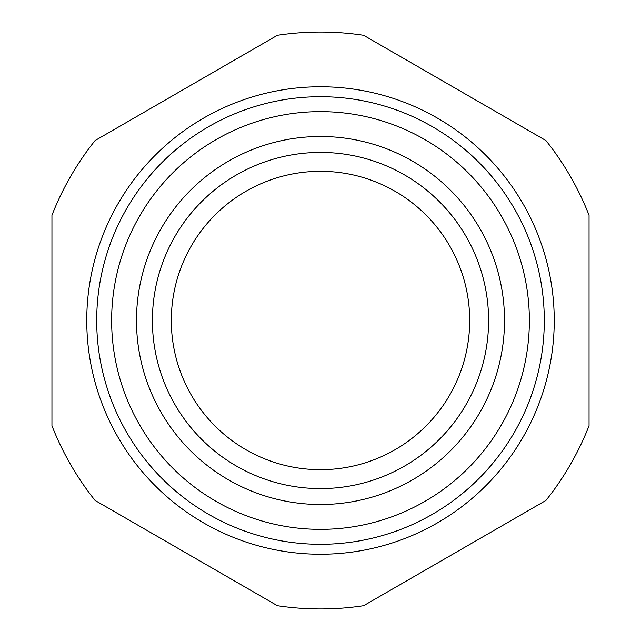 <?xml version="1.0" encoding="UTF-8"?>
<svg xmlns="http://www.w3.org/2000/svg" width="641" height="641" viewBox="0 0 641 641"><rect width="100%" height="100%" fill="white"/><g stroke="black" fill="none" stroke-linecap="round" stroke-linejoin="round"><path stroke-width="0.96" d="M320.5 86.759A233.741 233.741 0 0 1 522.928 437.37A233.741 233.741 0 0 1 118.072 437.37A233.741 233.741 0 0 1 320.5 86.759M320.5 111.622A208.878 208.878 0 0 1 501.39 424.935A208.878 208.878 0 0 1 139.61 424.935A208.878 208.878 0 0 1 320.5 111.622M95.06 500.445A288.45 288.45 0 0 1 51.945 425.768L51.945 215.232A288.45 288.45 0 0 1 95.06 140.555L277.385 35.287A288.45 288.45 0 0 1 363.615 35.287L545.94 140.555A288.45 288.45 0 0 1 589.055 215.232L589.055 425.768A288.45 288.45 0 0 1 545.94 500.445L363.615 605.713A288.45 288.45 0 0 1 277.385 605.713L95.06 500.445M320.5 171.299A149.201 149.201 0 0 1 449.71 395.096A149.201 149.201 0 0 1 191.29 395.096A149.201 149.201 0 0 1 320.5 171.299M320.5 152.406A168.094 168.094 0 0 1 466.079 404.551A168.094 168.094 0 0 1 174.921 404.551A168.094 168.094 0 0 1 320.5 152.406M320.5 136.485A184.015 184.015 0 0 1 479.861 412.508A184.015 184.015 0 0 1 161.139 412.508A184.015 184.015 0 0 1 320.5 136.485M320.5 96.703A223.797 223.797 0 0 1 514.314 432.403A223.797 223.797 0 0 1 126.686 432.403A223.797 223.797 0 0 1 320.5 96.703"/></g></svg>
